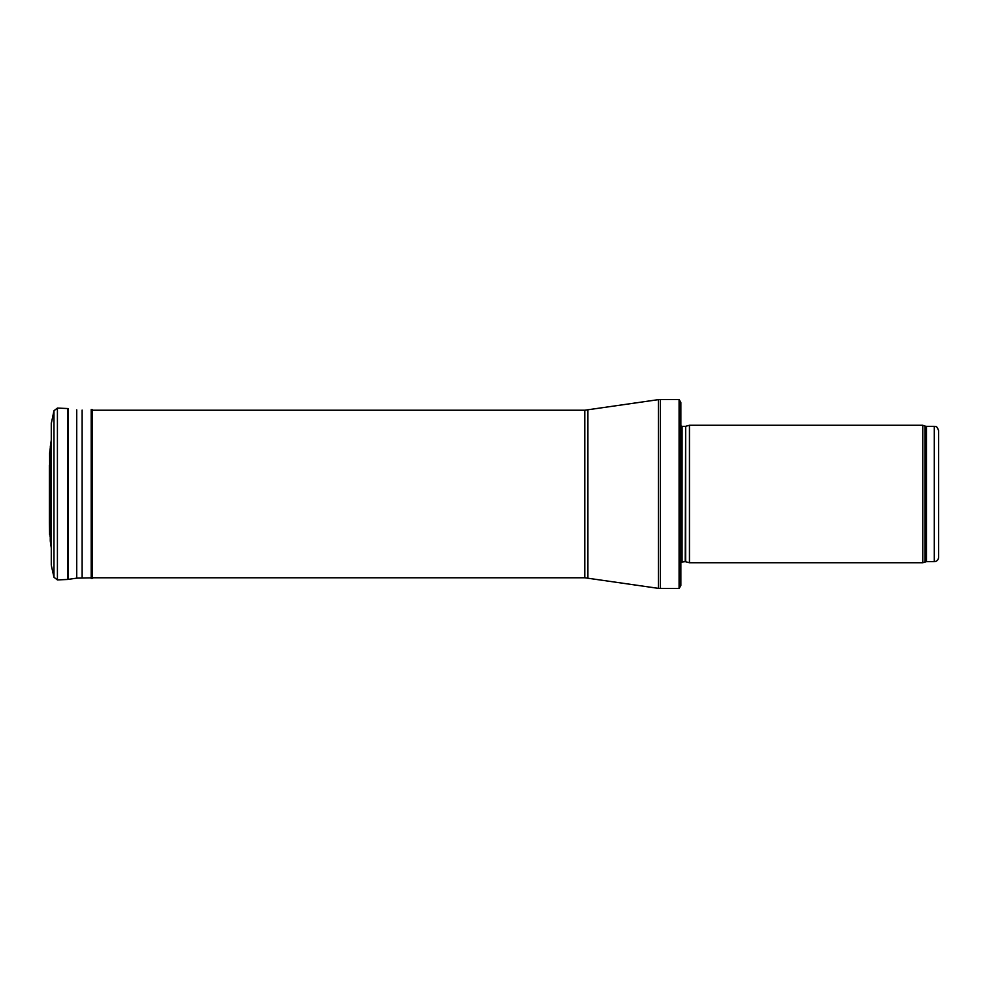 <?xml version="1.0" encoding="UTF-8"?>
<svg xmlns="http://www.w3.org/2000/svg" width="988" height="988" viewBox="0 0 988 988"><rect width="100%" height="100%" fill="white"/><g stroke="black" fill="none" stroke-linecap="round" stroke-linejoin="round"><path stroke-width="1.48" d="M938.6 557.356L938.6 430.644L938.6 557.356C938.341 559.974 936.908 561.406 934.302 561.653L926.472 561.653L922.767 562.728L689.451 562.728L689.451 425.272L922.767 425.272L922.767 562.728M685.66 561.715L685.66 426.285L685.215 561.653L689.451 562.728M685.215 561.653L680.856 562.172M679.089 588.502L679.089 399.498L680.856 402.499L680.856 585.501L679.089 588.502L658.453 588.366L584.785 577.77L92.353 577.77M50.079 536.447L49.61 453.22L51.277 440.179L50.326 446.564L50.326 541.436L50.079 451.553L50.277 540.992M57.415 408.081L57.415 579.919L53.97 577.264L53.97 410.736L51.29 423.556L53.97 410.736L57.415 408.081L67.678 408.538L67.678 579.462L76.731 578.141L95.083 577.77M68.123 408.575L68.123 579.425M76.731 409.859L76.731 578.141M82.115 410.094L82.115 577.906M91.192 409.538L91.192 578.462M92.366 409.637L92.366 578.363M49.4 465.175L49.548 521.652M938.6 430.644C936.402 424.581 935.611 427.261 934.302 426.347L934.302 561.653M934.302 426.347L926.472 426.347L926.472 561.653M926.472 426.347L925.003 426.087L925.003 561.913M685.215 426.347L682.078 426.347L682.078 561.653M679.089 399.498L660.33 399.498L660.33 588.502M584.785 577.77L584.785 410.23L658.453 399.634L658.453 588.366M587.909 410.008L587.909 577.992M51.29 423.556L51.376 565.618L51.376 422.382M925.003 426.087L922.767 425.272M685.66 426.285L689.451 425.272M682.078 426.347L680.856 425.828M658.453 399.634L660.33 399.498M584.785 410.23L92.366 410.23M51.277 547.821L50.326 541.436M51.277 423.296L51.277 564.704M53.97 577.264L51.376 565.618M57.415 579.919L67.678 579.462M49.4 465.249L49.4 522.751L49.4 465.249M49.61 534.78L49.4 522.825"/></g></svg>
